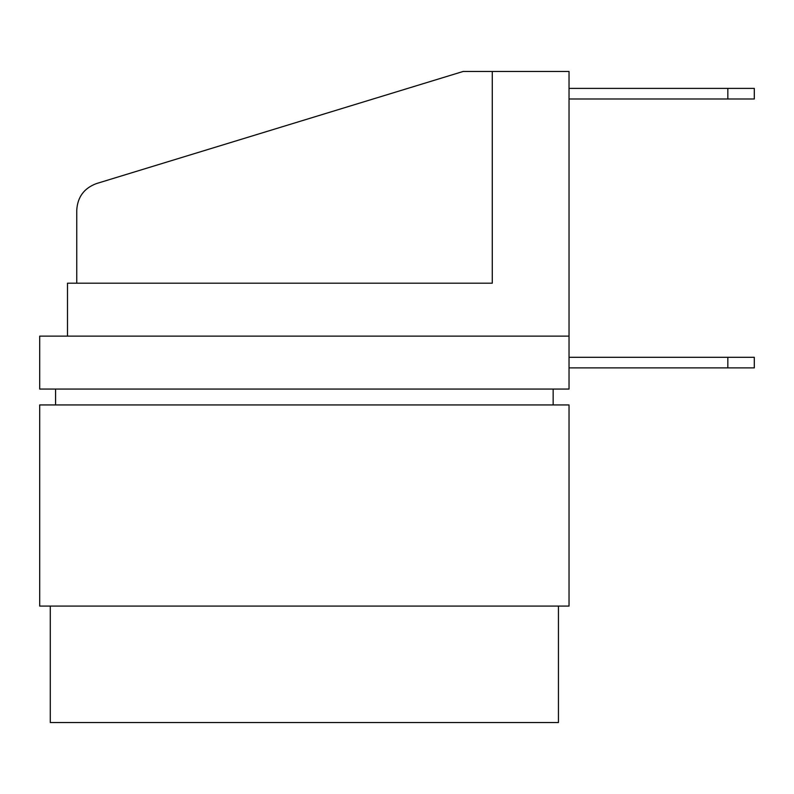 <?xml version="1.0" encoding="UTF-8"?>
<svg xmlns="http://www.w3.org/2000/svg" width="794" height="794" viewBox="0 0 794 794"><rect width="100%" height="100%" fill="white"/><g stroke="black" fill="none" stroke-linecap="round" stroke-linejoin="round"><path stroke-width="1.19" d="M558.45 606.09L558.45 722.54L130.474 722.54L558.45 722.54L558.45 606.09M569.03 71.46L569.03 389.06L39.7 389.06L569.03 389.06L569.03 71.46L492.28 71.46L569.03 71.46M463.17 71.46L492.28 71.46L492.28 283.19L67.49 283.19L67.49 336.13L67.49 283.19L492.28 283.19L492.28 71.46L463.17 71.46L96.421 183.583C84.104 188.188 77.554 197.041 76.75 210.162L76.75 283.19L76.75 210.162C77.554 197.041 84.104 188.188 96.421 183.583L463.17 71.46M569.03 336.13L39.7 336.13L39.7 389.06L39.7 336.13L569.03 336.13M55.58 404.94L55.58 389.06L55.58 404.94M553.15 404.94L553.15 389.06L553.15 404.94M39.7 404.94L569.03 404.94L569.03 606.09L569.03 404.94L39.7 404.94L39.7 606.09L39.7 404.94M39.7 606.09L569.03 606.09L39.7 606.09M50.29 606.09L50.29 722.54L130.474 722.54M754.3 98.982L569.03 98.982L727.83 98.982L727.83 88.402L569.03 88.402L754.3 88.402L754.3 98.982L754.3 88.402L727.83 88.402L727.83 98.982L754.3 98.982M569.03 367.89L727.83 367.89L727.83 357.3L569.03 357.3L754.3 357.3L754.3 367.89L569.03 367.89M754.3 357.3L727.83 357.3L727.83 367.89L754.3 367.89L754.3 357.3"/></g></svg>

